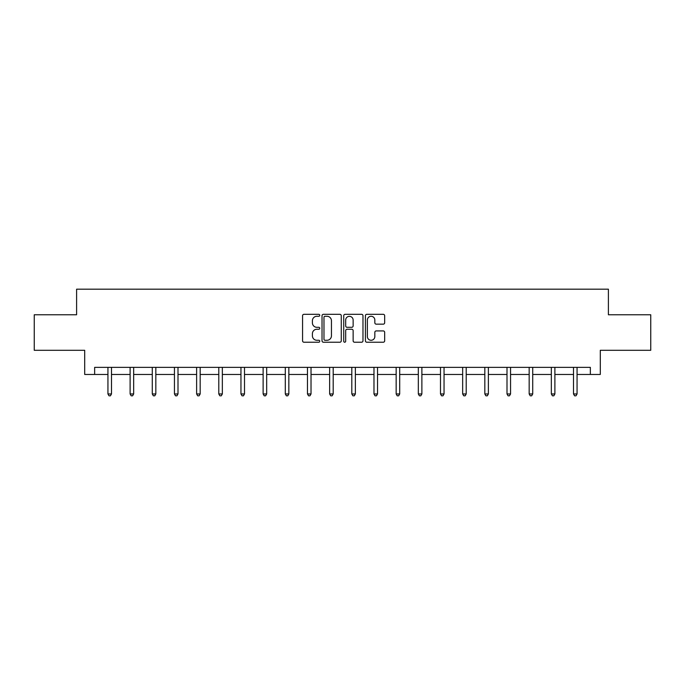 <?xml version="1.0" encoding="UTF-8"?>
<svg xmlns="http://www.w3.org/2000/svg" width="685" height="685" viewBox="0 0 685 685"><rect width="100%" height="100%" fill="white"/><g stroke="black" fill="none" stroke-linecap="round" stroke-linejoin="round"><path stroke-width="1.03" d="M319.758 315.297A0.976 0.976 0 0 0 318.782 314.321L303.96 314.321A1.396 1.396 0 0 0 302.573 315.716L302.573 340.83A1.396 1.396 0 0 0 303.96 342.226L318.782 342.226A0.976 0.976 0 0 0 319.758 341.25A0.976 0.976 0 0 0 318.782 340.274L316.864 340.274A4.461 4.461 0 0 1 312.403 335.804L312.403 333.715A4.461 4.461 0 0 1 316.864 329.254L318.782 329.254A0.976 0.976 0 0 0 319.758 328.278A0.976 0.976 0 0 0 318.782 327.302L316.864 327.302A4.461 4.461 0 0 1 312.403 322.832L312.403 320.743A4.461 4.461 0 0 1 316.864 316.282L318.782 316.282A0.976 0.976 0 0 0 319.758 315.297M383.266 324.159A1.396 1.396 0 0 0 384.662 322.763L384.662 315.716A1.396 1.396 0 0 0 383.266 314.321L366.809 314.321A1.396 1.396 0 0 0 365.413 315.716L365.413 340.83A1.396 1.396 0 0 0 366.809 342.226L383.266 342.226A1.396 1.396 0 0 0 384.662 340.83L384.662 332.319A1.396 1.396 0 0 0 383.266 330.923L376.219 330.923A1.396 1.396 0 0 0 374.832 332.319L374.832 336.541A3.733 3.733 0 0 1 371.099 340.274A3.733 3.733 0 0 1 367.365 336.541L367.365 320.006A3.733 3.733 0 0 1 371.099 316.282A3.733 3.733 0 0 1 374.832 320.006L374.832 322.763A1.396 1.396 0 0 0 376.219 324.159L383.266 324.159M94.65 374.464L94.65 367.357L590.35 367.357L590.35 374.464L600.3 374.464L600.3 350.3L650.75 350.3L650.75 314.775L608.4 314.775L608.4 289.19L76.6 289.19L76.6 314.775L34.25 314.775L34.25 350.3L84.7 350.3L84.7 374.464L107.939 374.464M341.276 315.716A1.396 1.396 0 0 0 339.888 314.321L323.423 314.321A1.396 1.396 0 0 0 322.027 315.716L322.027 340.83A1.396 1.396 0 0 0 323.423 342.226L339.888 342.226A1.396 1.396 0 0 0 341.276 340.83L341.276 315.716M345.112 314.321L361.577 314.321A1.396 1.396 0 0 1 362.973 315.716L362.973 340.83A1.396 1.396 0 0 1 361.577 342.226L354.53 342.226A1.396 1.396 0 0 1 353.135 340.83L353.135 330.649A1.396 1.396 0 0 0 351.739 329.254L347.072 329.254A1.396 1.396 0 0 0 345.677 330.649L345.677 341.25A0.976 0.976 0 0 1 344.701 342.226A0.976 0.976 0 0 1 343.724 341.25L343.724 315.716A1.396 1.396 0 0 1 345.112 314.321M111.492 374.464L130.107 374.464M133.661 374.464L152.275 374.464M155.829 374.464L174.444 374.464M177.997 374.464L196.621 374.464M200.174 374.464L218.789 374.464M222.342 374.464L240.957 374.464M244.511 374.464L263.126 374.464M266.679 374.464L285.302 374.464M288.847 374.464L307.471 374.464M311.024 374.464L329.639 374.464M333.193 374.464L351.807 374.464M355.361 374.464L373.976 374.464M377.529 374.464L396.153 374.464M399.697 374.464L418.321 374.464M421.874 374.464L440.489 374.464M444.043 374.464L462.658 374.464M466.211 374.464L484.826 374.464M488.379 374.464L507.003 374.464M510.556 374.464L529.171 374.464M532.724 374.464L551.339 374.464M554.893 374.464L573.508 374.464M577.061 374.464L590.35 374.464M324.955 316.282A0.976 0.976 0 0 0 323.979 317.258L323.979 339.298A0.976 0.976 0 0 0 324.955 340.274L326.985 340.274A4.461 4.461 0 0 0 331.446 335.804L331.446 320.743A4.461 4.461 0 0 0 326.985 316.282L324.955 316.282M353.135 320.075A3.733 3.733 0 0 0 349.401 316.35A3.733 3.733 0 0 0 345.677 320.075L345.677 325.906A1.396 1.396 0 0 0 347.072 327.302L351.739 327.302A1.396 1.396 0 0 0 353.135 325.906L353.135 320.075M111.681 367.357L111.595 367.562A1.421 1.421 0 0 0 111.492 368.093L111.492 393.961L107.939 393.961L107.939 368.093A1.421 1.421 0 0 0 107.836 367.562L107.751 367.357M111.492 393.961L110.422 395.81L109.001 395.81L107.939 393.961M133.849 367.357L133.763 367.562A1.421 1.421 0 0 0 133.661 368.093L133.661 393.961L130.107 393.961L130.107 368.093A1.421 1.421 0 0 0 130.004 367.562L129.919 367.357M133.661 393.961L132.59 395.81L131.177 395.81L130.107 393.961M156.017 367.357L155.932 367.562A1.421 1.421 0 0 0 155.829 368.093L155.829 393.961L152.275 393.961L152.275 368.093A1.421 1.421 0 0 0 152.173 367.562L152.087 367.357M155.829 393.961L154.767 395.81L153.346 395.81L152.275 393.961M178.186 367.357L178.1 367.562A1.421 1.421 0 0 0 177.997 368.093L177.997 393.961L174.444 393.961L174.444 368.093A1.421 1.421 0 0 0 174.341 367.562L174.264 367.357M177.997 393.961L176.935 395.81L175.514 395.81L174.444 393.961M200.354 367.357L200.277 367.562A1.421 1.421 0 0 0 200.174 368.093L200.174 393.961L196.621 393.961L196.621 368.093A1.421 1.421 0 0 0 196.518 367.562L196.432 367.357M200.174 393.961L199.104 395.81L197.682 395.81L196.621 393.961M222.531 367.357L222.445 367.562A1.421 1.421 0 0 0 222.342 368.093L222.342 393.961L218.789 393.961L218.789 368.093A1.421 1.421 0 0 0 218.686 367.562L218.601 367.357M222.342 393.961L221.272 395.81L219.851 395.81L218.789 393.961M244.699 367.357L244.613 367.562A1.421 1.421 0 0 0 244.511 368.093L244.511 393.961L240.957 393.961L240.957 368.093A1.421 1.421 0 0 0 240.855 367.562L240.769 367.357M244.511 393.961L243.449 395.81L242.028 395.81L240.957 393.961M266.867 367.357L266.782 367.562A1.421 1.421 0 0 0 266.679 368.093L266.679 393.961L263.126 393.961L263.126 368.093A1.421 1.421 0 0 0 263.023 367.562L262.937 367.357M266.679 393.961L265.617 395.81L264.196 395.81L263.126 393.961M289.036 367.357L288.95 367.562A1.421 1.421 0 0 0 288.847 368.093L288.847 393.961L285.302 393.961L285.302 368.093A1.421 1.421 0 0 0 285.2 367.562L285.114 367.357M288.847 393.961L287.786 395.81L286.364 395.81L285.302 393.961M311.204 367.357L311.127 367.562A1.421 1.421 0 0 0 311.024 368.093L311.024 393.961L307.471 393.961L307.471 368.093A1.421 1.421 0 0 0 307.368 367.562L307.282 367.357M311.024 393.961L309.954 395.81L308.533 395.81L307.471 393.961M333.381 367.357L333.295 367.562A1.421 1.421 0 0 0 333.193 368.093L333.193 393.961L329.639 393.961L329.639 368.093A1.421 1.421 0 0 0 329.536 367.562L329.451 367.357M333.193 393.961L332.122 395.81L330.701 395.81L329.639 393.961M355.549 367.357L355.464 367.562A1.421 1.421 0 0 0 355.361 368.093L355.361 393.961L351.807 393.961L351.807 368.093A1.421 1.421 0 0 0 351.705 367.562L351.619 367.357M355.361 393.961L354.299 395.81L352.878 395.81L351.807 393.961M377.718 367.357L377.632 367.562A1.421 1.421 0 0 0 377.529 368.093L377.529 393.961L373.976 393.961L373.976 368.093A1.421 1.421 0 0 0 373.873 367.562L373.796 367.357M377.529 393.961L376.467 395.81L375.046 395.81L373.976 393.961M399.886 367.357L399.8 367.562A1.421 1.421 0 0 0 399.697 368.093L399.697 393.961L396.153 393.961L396.153 368.093A1.421 1.421 0 0 0 396.05 367.562L395.964 367.357M399.697 393.961L398.636 395.81L397.214 395.81L396.153 393.961M422.063 367.357L421.977 367.562A1.421 1.421 0 0 0 421.874 368.093L421.874 393.961L418.321 393.961L418.321 368.093A1.421 1.421 0 0 0 418.218 367.562L418.133 367.357M421.874 393.961L420.804 395.81L419.383 395.81L418.321 393.961M444.231 367.357L444.145 367.562A1.421 1.421 0 0 0 444.043 368.093L444.043 393.961L440.489 393.961L440.489 368.093A1.421 1.421 0 0 0 440.387 367.562L440.301 367.357M444.043 393.961L442.972 395.81L441.551 395.81L440.489 393.961M466.399 367.357L466.314 367.562A1.421 1.421 0 0 0 466.211 368.093L466.211 393.961L462.658 393.961L462.658 368.093A1.421 1.421 0 0 0 462.555 367.562L462.469 367.357M466.211 393.961L465.149 395.81L463.728 395.81L462.658 393.961M488.568 367.357L488.482 367.562A1.421 1.421 0 0 0 488.379 368.093L488.379 393.961L484.826 393.961L484.826 368.093A1.421 1.421 0 0 0 484.723 367.562L484.646 367.357M488.379 393.961L487.318 395.81L485.896 395.81L484.826 393.961M510.736 367.357L510.659 367.562A1.421 1.421 0 0 0 510.556 368.093L510.556 393.961L507.003 393.961L507.003 368.093A1.421 1.421 0 0 0 506.9 367.562L506.814 367.357M510.556 393.961L509.486 395.81L508.065 395.81L507.003 393.961M532.913 367.357L532.827 367.562A1.421 1.421 0 0 0 532.724 368.093L532.724 393.961L529.171 393.961L529.171 368.093A1.421 1.421 0 0 0 529.068 367.562L528.983 367.357M532.724 393.961L531.654 395.81L530.233 395.81L529.171 393.961M555.081 367.357L554.996 367.562A1.421 1.421 0 0 0 554.893 368.093L554.893 393.961L551.339 393.961L551.339 368.093A1.421 1.421 0 0 0 551.237 367.562L551.151 367.357M554.893 393.961L553.822 395.81L552.41 395.81L551.339 393.961M577.249 367.357L577.164 367.562A1.421 1.421 0 0 0 577.061 368.093L577.061 393.961L573.508 393.961L573.508 368.093A1.421 1.421 0 0 0 573.405 367.562L573.319 367.357M577.061 393.961L575.999 395.81L574.578 395.81L573.508 393.961"/></g></svg>

